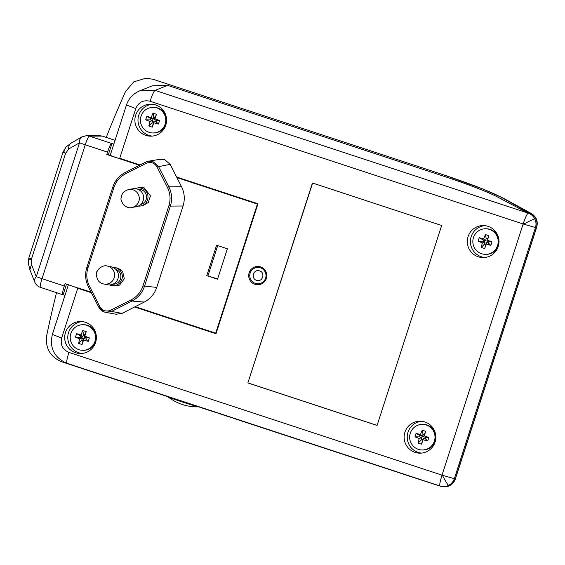 <?xml version="1.0" encoding="UTF-8"?>
<svg xmlns="http://www.w3.org/2000/svg" width="565" height="565" viewBox="0 0 565 565"><rect width="100%" height="100%" fill="white"/><g stroke="black" fill="none" stroke-linecap="round" stroke-linejoin="round"><path stroke-width="0.85" d="M167.614 396.581L167.614 396.581A16.809 0.706 17.9 0 0 181.372 401.68A16.809 0.706 17.9 0 0 199.41 406.849C187.573 407.266 176.972 403.848 167.614 396.581L167.304 396.291M119.745 158.299L119.575 158.723A11.427 0.48 -162.1 0 1 110.246 155.213L126.447 105.048C128.756 98.367 133.156 93.642 139.647 90.88L155.043 90.379L167.572 85.357L441.682 175.538C466.295 183.667 487.249 191.606 497.249 196.86L524.758 211.374L529.285 212.857C535.556 215.689 537.972 220.491 536.538 227.278L455.249 478.951L442.021 475.151L68.93 352.398C66.938 358.81 66.267 362.433 66.91 363.26L439.994 486.006C439.358 485.187 440.036 481.564 442.021 475.151L523.141 223.987L150.05 101.241C143.305 99.73 138.552 102.166 135.784 108.558L126.511 105.019M536.538 227.278L535.458 227.533L523.141 223.987C525.344 217.49 527.011 213.867 528.141 213.132A11.427 11.3 76.6 0 1 534.744 218.817C536.121 221.635 536.362 224.538 535.458 227.533L454.338 478.689A11.427 11.335 105.7 0 1 448.659 485.335C445.863 486.712 442.974 486.938 440.001 486.006L66.91 363.26C54.205 357.652 49.353 348.061 52.347 334.487L68.421 284.718M257.259 280.501C263.099 281.737 265.225 272.436 259.596 270.882L258.883 270.706C253.042 269.47 250.916 278.764 256.545 280.325L257.259 280.501M215.484 412.139A11.999 0.501 17.9 0 0 224.213 415.254A11.999 0.501 17.9 0 0 234.411 418.368M473.456 237.597A12.804 12.684 90 0 1 485.519 228.761A12.804 12.684 90 0 1 497.574 245.528A12.804 12.684 90 0 1 485.505 254.363A12.804 12.684 90 0 1 473.456 237.597M485.505 254.363L486.253 254.363A12.804 12.684 -90 0 0 498.316 245.528A12.804 12.684 -90 0 0 486.26 228.761L485.519 228.761M491.444 243.663A19.874 7.635 -73.1 0 0 491.981 241.905A20.156 2.634 -160.8 0 0 487.447 240.266A20.156 0.911 -72.2 0 0 488.866 235.725A19.874 9.125 -157.9 0 0 485.406 234.588A20.156 6.024 108.7 0 0 483.64 239.016A20.156 2.634 -160.8 0 0 479.282 237.724A19.874 12.063 109.7 0 0 478.668 239.461A19.874 12.063 109.7 0 0 478.152 241.22A20.156 4.301 16.6 0 0 482.397 242.858A20.156 6.024 108.7 0 0 481.267 247.399A19.874 10.566 13.5 0 0 484.728 248.536A20.156 0.911 -72.2 0 0 486.204 244.108A20.156 4.301 16.6 0 0 490.851 245.401A19.874 7.635 -73.1 0 0 491.444 243.663M165.142 124.138A12.804 12.684 90 0 1 153.08 132.973A12.804 12.684 90 0 1 141.024 116.199A12.804 12.684 90 0 1 153.094 107.364A12.804 12.684 90 0 1 165.142 124.138M153.08 132.973L153.821 132.973A12.804 12.684 -90 0 0 165.884 124.138A12.804 12.684 -90 0 0 153.835 107.364L153.094 107.364M146.236 118.064A19.874 12.063 109.7 0 0 145.721 119.822A20.156 4.301 16.6 0 0 149.972 121.461A20.156 6.024 108.7 0 0 148.835 126.009A19.874 10.566 13.5 0 0 152.296 127.146A20.156 0.911 -72.2 0 0 153.779 122.718A20.156 4.301 16.6 0 0 158.419 124.003A19.874 7.635 -73.1 0 0 159.012 122.273A19.874 7.635 -73.1 0 0 159.549 120.514A20.156 2.634 -160.8 0 0 155.015 118.876A20.156 0.911 -72.2 0 0 156.434 114.328A19.874 9.125 -157.9 0 0 152.974 113.191A20.156 6.024 108.7 0 0 151.208 117.619A20.156 2.634 -160.8 0 0 146.851 116.334A19.874 12.063 109.7 0 0 146.236 118.064M410.275 433.207A12.804 12.684 90 0 1 422.338 424.372A12.804 12.684 90 0 1 434.393 441.138A12.804 12.684 90 0 1 422.33 449.973A12.804 12.684 90 0 1 410.275 433.207M422.33 449.973L423.072 449.973A12.804 12.684 -90 0 0 435.135 441.138A12.804 12.684 -90 0 0 423.086 424.372L422.338 424.372M428.263 439.273A19.874 7.635 -73.1 0 0 428.8 437.515A20.156 2.634 -160.8 0 0 424.266 435.876A20.156 0.911 -72.2 0 0 425.685 431.335A19.874 9.125 -157.9 0 0 422.225 430.198A20.156 6.024 108.7 0 0 420.459 434.626A20.156 2.634 -160.8 0 0 416.101 433.341A19.874 12.063 109.7 0 0 415.487 435.071A19.874 12.063 109.7 0 0 414.971 436.83A20.156 4.301 16.6 0 0 419.216 438.468A20.156 6.024 108.7 0 0 418.086 443.009A19.874 10.566 13.5 0 0 421.547 444.154A20.156 0.911 -72.2 0 0 423.023 439.718A20.156 4.301 16.6 0 0 427.67 441.011A19.874 7.635 -73.1 0 0 428.263 439.273M86.819 325.341A12.804 12.684 90 0 1 82.878 350.314A12.804 12.684 90 0 1 70.357 335.504A12.804 12.684 90 0 1 86.819 325.341M82.878 350.314L83.62 350.314A12.804 12.684 -90 0 0 87.561 325.341A12.804 12.684 -90 0 0 83.634 324.713L82.893 324.713M80.343 343.965A19.874 10.566 13.5 0 0 82.094 344.488A20.156 0.911 -72.2 0 0 83.578 340.059A20.156 4.301 16.6 0 0 88.218 341.352A19.874 7.635 -73.1 0 0 89.348 337.856A20.156 2.634 -160.8 0 0 84.821 336.217A20.156 0.911 -72.2 0 0 86.233 331.676A19.874 9.125 -157.9 0 0 84.51 331.062A19.874 9.125 -157.9 0 0 82.773 330.539A20.156 6.024 108.7 0 0 81.014 334.967A20.156 2.634 -160.8 0 0 76.649 333.682A19.874 12.063 109.7 0 0 75.519 337.171A20.156 4.301 16.6 0 0 79.771 338.809A20.156 6.024 108.7 0 0 78.634 343.351A19.874 10.566 13.5 0 0 80.343 343.965M424.894 421.956A16.004 15.855 90 0 1 419.972 453.172A16.004 15.855 90 0 1 404.328 434.655A16.004 15.855 90 0 1 424.894 421.956M421.539 421.25A16.004 15.855 -90 0 0 421.518 453.102M488.075 226.346A16.004 15.855 90 0 1 483.153 257.562A16.004 15.855 90 0 1 467.502 239.044A16.004 15.855 90 0 1 488.075 226.346M484.721 225.633A16.004 15.855 -90 0 0 484.699 257.485M85.449 322.297A16.004 15.855 90 0 1 80.527 353.513A16.004 15.855 90 0 1 64.876 334.996A16.004 15.855 90 0 1 85.449 322.297M82.087 321.591A16.004 15.855 -90 0 0 82.073 353.443M260.571 266.906A9.146 9.061 90 0 1 266.376 278.432A9.146 9.061 90 0 1 254.956 284.294A9.146 9.061 90 0 1 249.151 272.768A9.146 9.061 90 0 1 260.571 266.906M155.65 104.956A16.004 15.855 90 0 1 150.728 136.172A16.004 15.855 90 0 1 135.077 117.654A16.004 15.855 90 0 1 155.65 104.956M152.289 104.243A16.004 15.855 -90 0 0 152.275 136.094M146.109 163.32L125.677 173.723L125.246 172.495L145.678 162.091L148.44 161.187L160.206 159.266L164.676 159.62L170.192 164.366L181.542 186.725L168.864 186.846L167.473 187.474L157.035 166.915C154.358 162.741 150.714 161.541 146.109 163.32L145.671 162.099L148.44 161.187L152.91 161.541L158.433 166.287L168.864 186.846C171.901 193.061 172.403 199.48 170.376 206.098L168.9 205.674L142.966 285.961C140.855 292.154 136.928 296.773 131.186 299.817L110.754 310.22C106.149 312 102.505 310.799 99.821 306.626L89.39 286.067L88.352 286.688C85.329 280.48 84.821 274.06 86.855 267.443L86.841 267.443C84.814 274.06 85.315 280.473 88.352 286.688L98.783 307.247L104.313 312L105.507 312.311L111.545 311.442L110.754 310.22M113.042 267.407A9.146 9.068 101.2 0 1 115.034 267.577L118.255 268.283L122.612 271.384L124.321 278.792L119.554 285.127L113.706 285.954L111.496 285.523A9.146 9.068 101.2 0 1 109.589 284.915M115.034 267.577A9.146 9.068 101.2 0 1 122.033 278.849A9.146 9.068 101.2 0 1 111.496 285.523M135.247 188.639A9.146 9.047 80.1 0 1 147.988 197.651A9.146 9.047 80.1 0 1 138.284 206.105M137.394 187.983L139.88 187.545L144.223 187.863L150.452 195.857L148.263 202.553L142.952 205.575L140.53 205.999M115.811 269.328A7.656 7.592 101.2 0 1 112.88 284.195M140.777 204.431A7.656 7.578 -99.9 0 0 141.285 189.713A7.656 7.578 -99.9 0 0 138.157 189.374M107.322 266.059C102.456 264.371 96.912 270.282 97.208 271.285C96.742 269.667 94.101 282.21 103.783 283.997L107.597 284.753A9.146 9.068 -78.8 0 0 118.134 278.079A9.146 9.068 -78.8 0 0 111.136 266.807L107.322 266.059A9.146 9.068 101.2 0 1 114.165 277.86A9.146 9.068 101.2 0 1 102.71 283.722M128.7 189.494L133.001 188.745A9.146 9.047 80.1 0 1 143.595 198.414A9.146 9.047 80.1 0 1 136.137 206.762L131.836 207.51A9.146 9.047 80.1 0 0 133.043 189.812A9.146 9.047 80.1 0 0 128.7 189.494C121.546 192.015 122.499 194.6 121.934 194.741L121.143 198.004C119.893 200.575 125.282 209.488 131.836 207.51M140.021 164.973L119.716 158.292L135.784 108.558M113.855 144.04L111.58 143.425A9.146 1.179 -71.8 0 0 107.541 152.119L106.764 154.513L139.449 165.263L119.611 158.723M66.55 284.103L63.125 294.697L62.722 294.697A9.146 1.179 -71.8 0 1 62.673 294.69A9.146 1.179 -71.8 0 1 64.297 286.003L65.067 283.616L91.438 292.769L77.737 288.263L61.677 337.997C60.18 344.805 62.595 349.608 68.93 352.398M91.149 292.197L77.878 287.832M177.509 177.784L257.4 204.071L215.696 333.173L135.812 306.887L135.24 307.183L215.992 333.753L257.972 203.774L177.219 177.212L177.509 177.784L257.4 204.071M377.074 425.459L247.865 382.95L312.452 182.989L441.661 225.499L377.074 425.459M181.542 186.725C184.571 192.947 185.073 199.36 183.053 205.985L156.752 287.408C154.52 293.955 150.361 298.843 144.287 302.063L131.977 301.039L131.186 299.817M105.556 312.318L116.079 314.253L122.061 313.377L144.287 302.063M216.593 245.224L227.356 248.77L217.532 279.195L206.762 275.656L216.593 245.224M125.677 173.723C119.935 176.76 116.002 181.379 113.897 187.573L87.963 267.859C86.05 274.124 86.523 280.191 89.39 286.067M113.897 187.573L112.781 187.149C114.999 180.602 119.151 175.715 125.239 172.502L125.246 172.495C119.173 175.715 115.02 180.602 112.781 187.149L86.855 267.443L87.963 267.859M183.053 205.985L170.376 206.098L144.442 286.384C142.218 292.945 138.058 297.826 131.977 301.039L111.545 311.442L122.061 313.377M106.764 154.513L110.274 155.128M111.983 143.425L108.402 154.513M63.125 294.697L64.996 295.311M107.541 152.119L85.266 144.795A9.146 0.381 17.9 0 1 79.538 142.79A9.146 6.13 -119.9 0 1 81.939 136.864L86.509 135.649L99.496 135.657L102.3 136.109L115.062 140.304L102.35 136.116A9.146 1.179 -71.8 0 1 102.399 136.137M81.939 136.864L71.112 143.1L65.964 147.041L64.043 150.806C63.774 151.469 64.304 152.296 65.632 153.292L68.704 149.019C68.52 145.932 69.474 143.884 71.564 142.874M68.704 149.019L79.538 142.79L36.294 276.673A9.146 5.692 -21.6 0 0 34.755 282.048L29.896 269.788L31.435 264.413L31.492 258.989L28.879 259.688L28.25 262.796L28.893 257.774A13.715 0.572 17.9 0 0 31.492 258.989L65.632 153.292A13.715 0.572 17.9 0 1 63.026 152.084L28.893 257.774M119.575 158.723L119.716 158.292M455.249 478.951C452.452 485.286 447.692 487.729 440.975 486.281M167.572 85.357L152.19 85.845L139.647 90.873M312.622 183.046L247.865 382.95M248.049 382.95L377.088 425.403M86.233 331.676L84.877 334.904L83.585 334.473L82.886 336.648L80.731 335.942L80.308 337.249L82.462 337.955L81.763 340.13L83.048 340.554L83.754 338.379L85.908 339.085L86.325 337.785L84.178 337.072L84.877 334.904M84.821 336.217L84.178 337.072M82.773 330.539L83.585 334.473M81.014 334.967L82.886 336.648M76.649 333.682L80.731 335.942M75.519 337.171L80.308 337.249M79.771 338.809L82.462 337.955M78.634 343.351L81.763 340.13M82.094 344.488L83.048 340.554M83.578 340.059L83.754 338.379M88.218 341.352L85.908 339.085M89.348 337.856L86.325 337.785M416.101 433.341L420.176 435.601L419.76 436.907L421.907 437.614L421.208 439.789L422.5 440.213L423.199 438.037L425.353 438.744L425.777 437.444L423.623 436.731L424.322 434.563L423.037 434.139L422.33 436.307L420.176 435.601M420.459 434.626L422.33 436.307M414.971 436.83L419.76 436.907M419.216 438.468L421.907 437.614M418.086 443.009L421.208 439.789M421.547 444.154L422.5 440.213M423.023 439.718L423.199 438.037M427.67 441.011L425.353 438.744M428.8 437.515L425.777 437.444M424.266 435.876L423.623 436.731M425.685 431.335L424.322 434.563M422.225 430.198L423.037 434.139M158.419 124.003L156.109 121.743L156.526 120.437L154.372 119.731L155.078 117.555L153.786 117.132L153.08 119.307L150.933 118.593L150.509 119.9L152.663 120.606L151.957 122.782L153.249 123.205L153.955 121.03L156.109 121.743M153.779 122.718L153.955 121.03M159.549 120.514L156.526 120.437M155.015 118.876L154.372 119.731M156.434 114.328L155.078 117.555M152.974 113.191L153.786 117.132M151.208 117.619L153.08 119.307M146.851 116.334L150.933 118.593M145.721 119.822L150.509 119.9M149.972 121.461L152.663 120.606M148.835 126.009L151.957 122.782M152.296 127.146L153.249 123.205M479.282 237.724L483.358 239.991L482.941 241.29L485.088 242.004L484.389 244.179L485.681 244.603L486.38 242.427L488.534 243.134L488.958 241.834L486.804 241.121L487.503 238.953L486.211 238.522L485.512 240.697L483.358 239.991M483.64 239.016L485.512 240.697M478.152 241.22L482.941 241.29M482.397 242.858L485.088 242.004M481.267 247.399L484.389 244.179M484.728 248.536L485.681 244.603M486.204 244.108L486.38 242.427M490.851 245.401L488.534 243.134M491.981 241.905L488.958 241.834M487.447 240.266L486.804 241.121M488.866 235.725L487.503 238.953M485.406 234.588L486.211 238.522M106.248 137.394A1211.876 1200.731 90 0 1 125.437 91.671L133.785 81.833L146.095 78.168L153.101 79.291L442.621 174.543C470.433 183.78 490.053 191.408 501.473 197.418L528.663 212.652M528.769 212.32L531.835 213.796C536.503 217.087 538.141 221.508 536.75 227.066L455.369 479.035C453.243 484.36 449.337 486.959 443.645 486.832L440.305 486.204L411.419 476.796L233.458 418.305M167.741 396.679L61.839 361.84C50.137 356.896 45.101 348.082 46.718 335.384A1211.876 1200.731 90 0 1 56.507 292.663M217.087 412.916L198.732 406.878M531.043 213.33L503.436 198.259A11.427 10.445 118.6 0 0 501.628 197.503M217.652 278.828L206.762 275.656M208.005 275.656L217.709 245.591M77.906 287.839L77.765 288.263M177.255 177.219L177.544 177.784M135.833 306.894L135.268 307.183L215.992 333.738M257.428 204.071L215.696 333.173M440.474 486.154L441.442 486.423M448.659 485.335A11.427 1.088 -117 0 1 442.416 475.278M534.744 218.817A11.427 0.41 153.1 0 0 523.536 224.121M256.552 283.687A8.2 8.122 -90 0 0 265.776 277.549A8.2 8.122 -90 0 0 259.229 267.513A8.2 8.122 -90 0 0 249.998 273.651A8.2 8.122 -90 0 0 256.552 283.687M111.58 143.425L89.312 136.101A9.146 1.179 -71.8 0 0 87.61 138.644A9.146 1.179 -71.8 0 0 85.266 144.795L42.022 278.679L64.297 286.003M167.473 187.474C170.333 193.35 170.814 199.417 168.9 205.674M112.774 187.156L86.841 267.443M157.035 166.915L170.192 164.366M98.797 307.254L99.821 306.626M156.752 287.408L142.966 285.961M98.79 307.233L88.366 286.695M86.509 135.649A9.146 9.061 -90 0 1 89.312 136.101L102.3 136.109A9.146 1.179 -71.8 0 1 102.35 136.116L99.489 135.657M40.447 287.373A9.146 1.179 -71.8 0 1 40.398 287.366A9.146 1.179 -71.8 0 1 40.398 284.824A9.146 1.179 -71.8 0 1 42.022 278.679L36.294 276.673L31.435 264.413M52.404 334.459L61.677 337.997M529.285 212.857L528.141 213.132L155.043 90.379C153.871 91.205 152.204 94.821 150.05 101.241M501.014 198.845L501.473 197.418L503.351 198.216M442.741 174.585L442.24 175.722M105.507 312.311C102.477 311.654 100.238 309.966 98.783 307.247M145.671 162.099L125.239 172.502M34.755 282.048C35.856 284.654 37.735 286.427 40.398 287.366L62.673 294.69M29.896 269.788L28.25 262.796M65.957 147.048L63.026 152.084M215.314 412.083L235.379 418.686M146.095 78.168L153.164 79.298L442.685 174.557L482.355 188.795L503.436 198.259"/></g></svg>
